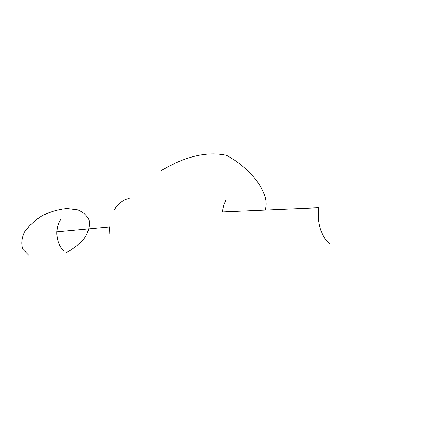 <?xml version="1.0" encoding="UTF-8"?>
<svg xmlns="http://www.w3.org/2000/svg" width="428" height="428" viewBox="0 0 428 428"><rect width="100%" height="100%" fill="white"/><g stroke="black" fill="none" stroke-linecap="round" stroke-linejoin="round"><path stroke-width="0.64" d="M60.541 219.741C58.342 223.266 57.122 227.311 56.876 231.869C56.705 239.723 59.048 246.164 63.911 251.188M56.876 231.869L109.568 226.942L109.814 233.602M129.208 198.501C123.259 199.566 118.358 203.214 114.501 209.442M226.321 198.966L223.823 205.071L222.212 211.946L318.614 207.73C317.362 220.345 319.668 230.954 325.526 239.552L330.191 244.11M161.222 170.66C185.591 156.166 207.35 151.047 226.498 155.3C253.89 170.317 270.576 195.403 265.044 210.073M28.655 255.158L22.935 249.337C21.063 244.244 21.555 238.562 24.407 232.292C28.628 226.043 34.566 220.5 42.222 215.675C50.467 211.635 58.743 209.239 67.052 208.489L77.853 209.848C83.76 212.363 87.612 216.135 89.42 221.153C89.869 226.626 88.2 232.313 84.402 238.214C79.528 243.917 73.37 248.807 65.917 252.889"/></g></svg>
